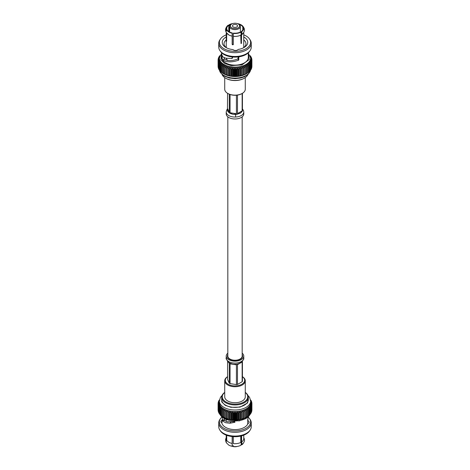 <?xml version="1.0" encoding="UTF-8"?>
<svg xmlns="http://www.w3.org/2000/svg" width="470" height="470" viewBox="0 0 470 470"><rect width="100%" height="100%" fill="white"/><g stroke="black" fill="none" stroke-linecap="round" stroke-linejoin="round"><path stroke-width="0.7" d="M227.821 116.83L227.821 356.09A7.179 4.142 0 0 0 229.924 359.015A7.179 4.142 0 0 0 237.75 359.914A7.179 4.142 0 0 0 242.179 356.09L242.179 116.83M232.168 33.223L232.168 36.125A8.742 5.047 180 0 1 228.82 34.921A8.742 5.047 180 0 1 228.726 34.868L226.246 32.465L226.029 31.643L226.734 30.086L227.216 30.009A8.243 4.759 180 0 0 229.172 31.813A8.243 4.759 180 0 0 232.297 32.947L232.168 33.223A8.742 5.047 180 0 1 228.82 32.019A8.742 5.047 180 0 1 226.734 30.086M242.267 93.407L241.844 93.648A9.682 5.593 180 0 1 228.156 93.648L227.733 93.407A10.275 5.934 0 0 0 242.267 93.407A10.275 5.934 0 0 0 245.275 89.212L245.275 77.603M243.76 36.966A12.749 7.361 180 0 1 244.018 47.523A12.749 7.361 180 0 1 238.137 49.45A2.82 1.627 180 0 1 235.64 50.478A2.82 1.627 180 0 1 232.997 49.585A12.749 7.361 180 0 1 225.982 47.523L225.982 47.523A12.749 7.361 180 0 1 226.24 36.966M242.35 34.104A8.76 5.058 180 0 1 241.598 34.68L241.357 43.369A8.76 5.058 180 0 1 241.022 43.563L240.758 35.162A8.76 5.058 180 0 1 233.314 36.313L233.314 44.562L232.961 44.809A8.76 5.058 180 0 1 232.503 44.738L232.162 44.386L232.162 36.137A8.76 5.058 180 0 1 228.808 34.927A8.76 5.058 180 0 1 227.65 34.104M226.91 30.056L226.91 29.346A8.243 4.759 180 0 1 226.757 28.453A8.243 4.759 180 0 1 228.767 25.339L228.767 31.566M229.607 32.048L229.607 24.851A8.243 4.759 180 0 1 231.534 24.134M237.785 23.776L237.832 23.676A8.742 5.047 180 0 1 241.275 24.939L243.754 27.342L242.784 26.89A8.243 4.759 0 0 0 240.828 25.086A8.243 4.759 0 0 0 238.466 24.134M229.607 24.851L229.254 24.652L228.737 25.803M229.254 24.652A8.742 5.047 180 0 1 232.762 23.576M228.414 25.133L228.379 25.157C226.293 26.02 225.142 30.068 225.535 29.904L225.812 31.525L226.422 29.422A8.742 5.047 180 0 1 228.414 25.133L228.767 25.339M238.214 56.917L237.902 58.903C233.849 60.501 230.294 61 227.245 60.389L224.548 59.244L224.078 57.628M226.24 39.956A10.969 6.333 0 0 0 224.031 43.769A10.969 6.333 0 0 0 226.663 47.887M233.314 33.405L233.314 36.302A8.742 5.047 180 0 0 240.746 35.156L241.263 33.999L240.746 32.254A8.742 5.047 180 0 1 233.314 33.405L233.443 33.123A8.243 4.759 180 0 0 240.393 32.048L240.746 32.254M243.09 29.346L243.09 27.554L243.578 27.477A8.742 5.047 180 0 1 241.586 31.766L242.103 33.517L241.598 34.68M243.578 27.477L244.283 28.823M241.275 24.939A8.742 5.047 180 0 1 243.266 26.819M238.795 24.323L238.272 24.023L238.795 24.323A5.364 3.096 180 0 1 240.364 26.514A5.364 3.096 180 0 1 237.05 29.375A5.364 3.096 180 0 1 231.205 28.705A5.364 3.096 180 0 1 229.636 26.514A5.364 3.096 180 0 1 231.205 24.323L231.728 24.023A4.624 2.667 180 0 1 238.272 24.023L238.272 24.023A4.624 2.667 180 0 1 238.272 27.8A4.624 2.667 180 0 1 231.728 27.8A4.624 2.667 180 0 1 231.728 24.023M221.693 52.816L221.693 57.44A13.307 7.685 0 0 0 225.588 62.874A13.307 7.685 0 0 0 240.094 64.537A13.307 7.685 0 0 0 248.307 57.44L248.307 52.816M238.895 56.823L238.566 60.189C233.625 61.917 229.301 62.304 225.588 61.341L222.322 59.655L221.746 54.497L222.692 56.805L225.588 58.151L231.933 58.556L232.274 56.97M243.76 34.845A15.622 9.018 180 0 1 246.051 35.937A15.622 9.018 180 0 1 249.535 39.01A15.622 9.018 180 0 1 243.572 49.861A15.622 9.018 180 0 1 223.949 48.692A15.622 9.018 180 0 1 220.465 39.01A15.622 9.018 180 0 1 226.24 34.845M220.465 39.01L219.878 39.868A16.256 9.388 0 0 0 218.744 43.31A16.256 9.388 0 0 0 223.503 49.949A16.256 9.388 0 0 0 241.222 51.982A16.256 9.388 0 0 0 251.256 43.31A16.256 9.388 0 0 0 250.122 39.868L249.535 39.01M218.744 43.31L218.744 47.094A16.256 9.388 0 0 0 219.878 50.537A16.256 9.388 0 0 0 223.503 53.727A16.256 9.388 0 0 0 250.122 50.537A16.256 9.388 0 0 0 251.256 47.094L251.256 43.31M219.878 50.537L220.465 51.395A15.622 9.018 0 0 0 223.949 54.467A15.622 9.018 0 0 0 249.535 51.395L250.122 50.537M236.804 24.869A2.55 1.475 0 0 0 234.025 24.552A2.55 1.475 0 0 0 232.45 25.909A2.55 1.475 0 0 0 233.196 26.949A2.55 1.475 0 0 0 235.975 27.272A2.55 1.475 0 0 0 237.55 25.909A2.55 1.475 0 0 0 236.804 24.869M219.378 58.063L219.378 58.932A15.622 9.018 0 0 0 223.949 65.312A15.622 9.018 0 0 0 240.981 67.263A15.622 9.018 0 0 0 250.622 58.932L250.622 58.063A15.622 9.018 180 0 1 240.981 66.393A15.622 9.018 180 0 1 223.949 64.437A15.622 9.018 180 0 1 219.378 58.063L221.693 53.163M250.334 56.265L251.015 56.794A16.908 9.758 180 0 1 251.145 57.023L250.187 56.659L251.491 57.781A16.908 9.758 180 0 1 251.579 58.016L250.528 57.587L251.791 58.785A16.908 9.758 180 0 1 251.832 59.026L250.698 58.533L251.902 59.807A16.908 9.758 180 0 1 251.908 59.925A16.908 9.758 180 0 1 251.902 60.048L250.698 59.478L251.832 60.83A16.908 9.758 180 0 1 251.791 61.065L250.528 60.424L251.579 61.84A16.908 9.758 180 0 1 251.491 62.075L250.187 61.353L251.145 62.827A16.908 9.758 180 0 1 251.015 63.056L249.676 62.257L250.528 63.785A16.908 9.758 180 0 1 250.357 64.008L249.006 63.127L249.746 64.701A16.908 9.758 180 0 1 249.535 64.913L248.184 63.949L248.8 65.565A16.908 9.758 180 0 1 248.554 65.759L247.214 64.719L247.702 66.37A16.908 9.758 180 0 1 247.426 66.546L246.116 65.424L246.468 67.098A16.908 9.758 180 0 1 246.157 67.263L244.893 66.058L245.105 67.751A16.908 9.758 180 0 1 244.77 67.892L243.56 66.617L243.63 68.32A16.908 9.758 180 0 1 243.272 68.438L242.138 67.093L242.068 68.796A16.908 9.758 180 0 1 241.686 68.89L240.634 67.48L240.423 69.172A16.908 9.758 180 0 1 240.029 69.249L239.071 67.774L238.719 69.448A16.908 9.758 180 0 1 238.314 69.501L237.462 67.968L236.974 69.619A16.908 9.758 180 0 1 236.563 69.648L235.822 68.068L235.206 69.689A16.908 9.758 180 0 1 234.794 69.689L234.178 68.068L233.437 69.648A16.908 9.758 180 0 1 233.026 69.619L232.538 67.968L231.687 69.501A16.908 9.758 180 0 1 231.281 69.448L230.929 67.774L229.971 69.249A16.908 9.758 180 0 1 229.577 69.172L229.366 67.48L228.314 68.89A16.908 9.758 180 0 1 227.932 68.796L227.862 67.093L226.728 68.438A16.908 9.758 180 0 1 226.37 68.32L226.44 66.617L225.23 67.892A16.908 9.758 180 0 1 224.895 67.751L225.107 66.058L223.843 67.263A16.908 9.758 180 0 1 223.532 67.098L223.885 65.424L222.574 66.546A16.908 9.758 180 0 1 222.298 66.37L222.786 64.719L221.446 65.759A16.908 9.758 180 0 1 221.2 65.565L221.817 63.949L220.465 64.913A16.908 9.758 180 0 1 220.254 64.701L220.994 63.127L219.643 64.008A16.908 9.758 180 0 1 219.472 63.785L220.324 62.257L218.985 63.056A16.908 9.758 180 0 1 218.856 62.827L219.813 61.353L218.509 62.075A16.908 9.758 180 0 1 218.421 61.84L219.472 60.424L218.209 61.065A16.908 9.758 180 0 1 218.168 60.83L219.302 59.478L218.098 60.048A16.908 9.758 180 0 1 218.092 59.925A16.908 9.758 180 0 1 218.098 59.807L219.302 58.533L218.168 59.026A16.908 9.758 180 0 1 218.209 58.785L219.472 57.587L218.421 58.016A16.908 9.758 180 0 1 218.509 57.781L219.813 56.659L218.856 57.023A16.908 9.758 180 0 1 218.985 56.794L219.666 56.265M250.105 55.666L250.357 55.848A16.908 9.758 180 0 1 250.528 56.065L249.676 55.754M223.914 73.907A15.675 9.048 0 0 0 223.984 73.949A15.675 9.048 0 0 0 246.016 73.949L245.105 74.331A16.908 9.758 180 0 1 244.77 74.472L243.63 74.9A16.908 9.758 180 0 1 243.272 75.018L242.068 75.376A16.908 9.758 180 0 1 241.686 75.47L240.423 75.752A16.908 9.758 180 0 1 240.029 75.829L238.719 76.028A16.908 9.758 180 0 1 238.314 76.081L236.974 76.199A16.908 9.758 180 0 1 236.563 76.228L235.206 76.269A16.908 9.758 180 0 1 234.794 76.269L233.437 76.228A16.908 9.758 180 0 1 233.026 76.199L231.687 76.081A16.908 9.758 180 0 1 231.281 76.028L229.971 75.829A16.908 9.758 180 0 1 229.577 75.752L228.314 75.47A16.908 9.758 180 0 1 227.932 75.376L226.728 75.018A16.908 9.758 180 0 1 226.37 74.9L225.23 74.472A16.908 9.758 180 0 1 224.895 74.331L223.843 73.843A16.908 9.758 180 0 1 223.532 73.678L222.574 73.126A16.908 9.758 180 0 1 222.298 72.95L222.298 66.37M251.902 66.388A16.908 9.758 180 0 1 251.908 66.505A16.908 9.758 180 0 1 251.902 66.628L251.832 66.705M251.832 60.83L251.832 67.41A16.908 9.758 180 0 1 251.791 67.645L251.579 67.856M251.579 61.84L251.579 68.42A16.908 9.758 180 0 1 251.491 68.655L251.145 68.967M251.145 62.827L251.145 69.407A16.908 9.758 180 0 1 251.015 69.636L250.528 70.036M250.528 63.785L250.528 70.365A16.908 9.758 180 0 1 250.357 70.588L249.746 71.046M249.746 64.701L249.746 71.281A16.908 9.758 180 0 1 249.535 71.493L248.8 71.998M248.8 65.565L248.8 72.145A16.908 9.758 180 0 1 248.554 72.339L247.214 73.179M247.702 66.37L247.702 72.95A16.908 9.758 180 0 1 247.426 73.126L246.468 73.678A16.908 9.758 180 0 1 246.157 73.843L246.157 67.263M246.116 73.89L246.468 73.678L246.468 67.098M223.532 67.098L223.532 73.678L223.885 73.89M222.069 74.53A13.307 7.685 0 0 0 225.588 78.155A13.307 7.685 0 0 0 244.412 78.155L244.412 78.155A13.307 7.685 0 0 0 247.931 74.53M225.588 78.155L226.011 78.396A12.714 7.338 0 0 0 243.989 78.396L244.412 78.155L243.989 78.396M224.725 77.603L224.725 89.212A10.275 5.934 0 0 0 227.733 93.407L228.156 93.648M243.337 47.887A10.969 6.333 0 0 0 245.969 43.769A10.969 6.333 0 0 0 243.76 39.956M226.323 58.321A8.76 5.058 0 0 0 227.774 60.483M226.71 33.141L226.605 41.331A8.76 5.058 180 0 1 226.481 41.066L226.405 32.718M229.243 31.854L229.243 27.542A8.76 5.058 180 0 1 229.248 27.536M226.91 29.346L226.422 29.422M242.784 26.89L242.784 30.009M243.09 27.554A8.243 4.759 180 0 1 243.243 28.453A8.243 4.759 180 0 1 241.233 31.566L241.233 33.605M241.233 34.363L241.233 42.717L241.598 42.929M241.357 43.369L240.993 43.158L241.233 42.717M233.096 44.521A8.243 4.759 180 0 1 232.638 44.45L232.503 44.738M232.162 44.386L232.297 44.098L232.638 44.45M232.297 44.098L232.297 32.947M244.189 28.276L244.465 29.904C244.858 29.751 243.695 33.787 241.621 34.645L241.586 34.668M241.586 31.766L241.233 31.566M224.548 59.244L222.322 59.655M237.902 58.903L238.566 60.189M238.214 58.492L238.895 59.766M232.721 57.011L231.933 58.556M220.324 55.754L219.472 56.065A16.908 9.758 180 0 1 219.643 55.848L219.895 55.666M222.574 66.546L222.574 73.126M223.984 73.949L223.843 67.263M221.446 65.759L221.446 72.339A16.908 9.758 180 0 1 221.2 72.145L221.2 65.565M222.786 73.179L221.446 72.339M224.895 74.331L224.895 67.751M225.23 74.472L225.23 67.892M220.465 64.913L220.465 71.493A16.908 9.758 180 0 1 220.254 71.281L220.254 64.701M221.2 71.998L220.465 71.493M226.37 74.9L226.37 68.32M226.728 75.018L226.728 68.438M219.643 64.008L219.643 70.588A16.908 9.758 180 0 1 219.472 70.365L219.472 63.785M220.254 71.046L219.643 70.588M227.862 75.558L227.862 67.093M227.932 75.376L227.932 68.796M228.314 75.47L228.314 68.89M218.985 63.056L218.985 69.636A16.908 9.758 180 0 1 218.856 69.407L218.856 62.827M219.472 70.036L218.985 69.636M229.366 75.94L229.366 67.48M229.577 75.752L229.577 69.172M229.971 75.829L229.971 69.249M218.509 62.075L218.509 68.655A16.908 9.758 180 0 1 218.421 68.42L218.421 61.84M218.856 68.967L218.509 68.655M230.929 76.234L230.929 67.774M231.281 76.028L231.281 69.448M231.687 76.081L231.687 69.501M218.209 61.065L218.209 67.645A16.908 9.758 180 0 1 218.168 67.41L218.168 60.83M232.538 76.434L232.538 67.968M233.026 76.199L233.026 69.619M233.437 76.228L233.437 69.648M218.098 60.048L218.098 66.628A16.908 9.758 180 0 1 218.092 66.505A16.908 9.758 180 0 1 218.098 66.388M234.178 76.534L234.178 68.068M234.794 76.269L234.794 69.689M235.206 76.269L235.206 69.689M218.168 59.026L218.168 59.731M235.822 76.534L235.822 68.068M236.563 76.228L236.563 69.648M236.974 76.199L236.974 69.619M218.421 58.016L218.421 58.586M237.462 76.434L237.462 67.968M238.314 76.081L238.314 69.501M238.719 76.028L238.719 69.448M218.856 57.023L218.856 57.475M239.071 76.234L239.071 67.774M240.029 75.829L240.029 69.249M240.423 75.752L240.423 69.172M219.472 56.065L219.472 56.418M240.634 75.94L240.634 67.48M241.686 75.47L241.686 68.89M242.068 75.376L242.068 68.796M242.138 75.558L242.138 67.093M243.272 75.018L243.272 68.438M243.63 74.9L243.63 68.32M244.77 74.472L244.77 67.892M245.105 74.331L245.105 67.751M247.426 73.126L247.426 66.546M248.554 72.339L248.554 65.759M249.535 71.493L249.535 64.913M250.357 70.588L250.357 64.008M251.015 69.636L251.015 63.056M251.491 68.655L251.491 62.075M251.791 67.645L251.791 61.065M251.902 66.628L251.902 60.048M251.832 59.731L251.832 59.026M251.579 58.586L251.579 58.016M251.145 57.475L251.145 57.023M250.528 56.418L250.528 56.065M242.144 93.477L242.144 110.891L240.893 112.771L237.479 114.163A7.561 4.365 0 0 1 236.422 114.328L235.664 114.386L235.611 117.03A8.777 5.07 180 0 0 243.777 111.989A8.777 5.07 180 0 1 243.777 111.989L243.777 113.91A8.777 5.07 180 0 1 238.361 118.593A8.777 5.07 180 0 1 228.79 117.494A8.777 5.07 180 0 1 226.223 113.91L226.223 111.978A8.777 5.07 180 0 1 226.223 111.966L226.822 109.851L227.55 108.934M227.439 110.039L227.521 110.691A7.561 4.365 0 0 0 227.956 111.631L229.278 112.894A7.561 4.365 0 0 0 229.654 113.123A7.561 4.365 0 0 0 230.053 113.34L232.245 114.104A7.561 4.365 0 0 0 233.872 114.357L232.245 114.104L230.053 112.759L230.053 94.499M229.278 94.206L229.278 112.312L227.956 111.631L227.439 110.009L227.574 93.313M236.422 95.222L236.422 113.746L233.872 114.357L235.664 114.386M242.432 110.861L242.561 110.039L242.432 110.861A7.561 4.365 0 0 1 242.144 111.472L240.893 112.771A7.561 4.365 0 0 1 239.729 113.446L237.479 113.581L237.479 95.099M242.426 109.269L242.426 93.313M226.734 440.284L226.029 441.841L226.246 442.658L228.726 445.061A8.742 5.047 0 0 0 228.82 445.119A8.742 5.047 0 0 0 232.168 446.324L232.297 436.571M227.574 376.717A9.682 5.593 0 0 0 228.156 384.26A9.682 5.593 0 0 0 241.533 384.431A9.682 5.593 0 0 0 242.426 376.717M242.426 376.687A10.275 5.934 180 0 1 245.275 380.788A10.275 5.934 180 0 1 238.93 386.27A10.275 5.934 180 0 1 227.733 384.983A10.275 5.934 180 0 1 224.725 380.788A10.275 5.934 180 0 1 227.574 376.687M221.975 422.912A2.82 1.627 0 0 1 221.787 422.824L221.787 422.824A13.307 7.685 0 0 0 225.588 427.348A13.307 7.685 0 0 0 238.778 429.28A13.307 7.685 0 0 0 248.013 423.511A2.82 1.627 180 0 0 249.141 422.207A2.82 1.627 180 0 0 248.313 421.055A2.82 1.627 180 0 0 248.213 421.003L248.213 421.003A2.82 1.627 0 0 0 247.725 420.797M226.24 435.155L226.24 438.645A8.76 5.058 0 0 0 226.405 439.62L226.405 435.214M226.71 435.332L226.71 440.284A8.76 5.058 0 0 0 228.808 442.223A8.76 5.058 0 0 0 232.162 443.433L232.162 436.554M241.233 435.954L241.233 443.803M241.233 444.561L241.621 444.843C243.695 443.986 244.858 439.944 244.465 440.096L244.189 438.475M240.758 438.146A8.243 4.759 180 0 1 240.828 438.187A8.243 4.759 180 0 1 241.233 438.434M241.586 444.867L242.103 443.715L241.598 441.976A8.76 5.058 0 0 0 243.76 438.645L243.76 435.155M233.126 445.454L233.314 446.5A8.742 5.047 0 0 0 240.746 445.349L241.263 444.197M232.162 443.433L232.168 446.324M234.777 421.649L227.245 421.76L224.331 420.386L222.052 420.685L225.588 422.712L229.947 423.217L234.941 422.277L234.489 421.238M226.422 442.523L225.718 441.177L226.405 439.62M226.24 437.547L225.588 439.368L225.718 441.177M224.507 420.579L224.507 420.057L222.275 419.663A13.307 7.685 0 0 0 221.987 420.315L221.987 420.315A13.307 7.685 0 0 1 222.275 419.663L222.275 417.783M221.77 416.908L226.334 419.692M247.725 423.623A2.82 1.627 0 0 0 248.013 423.511L248.013 423.511A13.307 7.685 0 0 1 247.725 424.163L247.725 419.54L248.295 416.849M248.025 418.6L247.725 420.374M248.213 421.003A13.307 7.685 0 0 0 248.025 420.339A13.307 7.685 0 0 1 248.213 421.003M219.878 430.132L220.465 430.99A15.622 9.018 0 0 0 223.949 434.063A15.622 9.018 0 0 0 249.535 430.99L250.122 430.132A16.256 9.388 180 0 1 223.503 433.322A16.256 9.388 180 0 1 219.878 430.132A16.256 9.388 180 0 1 218.744 426.69L218.744 422.906A16.256 9.388 180 0 1 219.878 419.463L220.465 418.606A15.622 9.018 180 0 1 221.822 417.066M248.272 417.154A15.622 9.018 180 0 1 249.535 418.606L250.122 419.463A16.256 9.388 180 0 1 251.256 422.906A16.256 9.388 180 0 1 241.222 431.578A16.256 9.388 180 0 1 223.503 429.545A16.256 9.388 180 0 1 218.744 422.906M249.535 418.606A15.622 9.018 180 0 1 243.572 429.457A15.622 9.018 180 0 1 223.949 428.293A15.622 9.018 180 0 1 220.465 418.606M219.331 400.61L218.509 401.345A16.908 9.758 0 0 0 218.421 401.58L219.472 401.11L218.209 402.355A16.908 9.758 0 0 0 218.168 402.59L219.302 402.056L218.098 403.372A16.908 9.758 0 0 0 218.092 403.495A16.908 9.758 0 0 0 218.098 403.613L219.302 403.007L218.168 404.394A16.908 9.758 0 0 0 218.209 404.635L219.472 403.947L218.421 405.404A16.908 9.758 0 0 0 218.509 405.639L219.813 404.882L218.856 406.397A16.908 9.758 0 0 0 218.985 406.62L220.324 405.78L219.472 407.355A16.908 9.758 0 0 0 219.643 407.572L220.994 406.65L220.254 408.271A16.908 9.758 0 0 0 220.465 408.477L221.817 407.472L221.2 409.135A16.908 9.758 0 0 0 221.446 409.329L222.786 408.242L222.298 409.934L222.298 416.514A16.908 9.758 0 0 0 222.574 416.696L223.885 417.413M221.2 409.135L221.2 415.715A16.908 9.758 0 0 0 221.446 415.909L222.786 416.708M220.254 408.271L220.254 414.851A16.908 9.758 0 0 0 220.465 415.057L221.2 415.539M219.472 407.355L219.472 413.935A16.908 9.758 0 0 0 219.643 414.152L220.254 414.593M218.856 406.397L218.856 412.977A16.908 9.758 0 0 0 218.985 413.206L219.472 413.582M218.421 405.404L218.421 411.984A16.908 9.758 0 0 0 218.509 412.219L218.856 412.525M218.168 404.394L218.168 410.974A16.908 9.758 0 0 0 218.209 411.215L218.421 411.414M218.098 409.952A16.908 9.758 0 0 0 218.092 410.075A16.908 9.758 0 0 0 218.098 410.193L218.168 410.269M247.931 395.47L249.564 397.35L250.675 400.945L250.675 402.496A15.675 9.048 180 0 1 240.998 410.856A15.675 9.048 180 0 1 223.914 408.894A15.675 9.048 180 0 1 219.326 402.496L219.326 400.945L220.465 397.303L222.069 395.47M219.396 400.029L218.985 400.364A16.908 9.758 0 0 0 218.856 400.593L219.813 400.181M222.298 409.934A16.908 9.758 0 0 0 222.574 410.11L223.885 408.947L223.532 410.663A16.908 9.758 0 0 0 223.843 410.827L225.107 409.582L224.895 411.321A16.908 9.758 0 0 0 225.23 411.462L226.44 410.14L226.37 411.885A16.908 9.758 0 0 0 226.728 412.008L227.862 410.615L227.932 412.36A16.908 9.758 0 0 0 228.314 412.46L229.366 411.003L229.577 412.736A16.908 9.758 0 0 0 229.971 412.813L230.929 411.297L231.281 413.012A16.908 9.758 0 0 0 231.687 413.065L232.538 411.497L233.026 413.189A16.908 9.758 0 0 0 233.437 413.212L234.178 411.591L234.794 413.253A16.908 9.758 0 0 0 235.206 413.253L235.822 411.591L236.563 413.212A16.908 9.758 0 0 0 236.974 413.189L237.462 411.497L238.314 413.065A16.908 9.758 0 0 0 238.719 413.012L239.071 411.297L240.029 412.813A16.908 9.758 0 0 0 240.423 412.736L240.634 411.003L241.686 412.46A16.908 9.758 0 0 0 242.068 412.36L242.138 410.615L243.272 412.008A16.908 9.758 0 0 0 243.63 411.885L243.56 410.14L244.77 411.462A16.908 9.758 0 0 0 245.105 411.321L244.893 409.582L246.157 410.827A16.908 9.758 0 0 0 246.468 410.663L246.116 408.947L247.426 410.11A16.908 9.758 0 0 0 247.702 409.934L247.214 408.242L248.554 409.329A16.908 9.758 0 0 0 248.8 409.135L248.184 407.472L249.535 408.477A16.908 9.758 0 0 0 249.746 408.271L249.006 406.65L250.357 407.572A16.908 9.758 0 0 0 250.528 407.355L249.676 405.78L251.015 406.62A16.908 9.758 0 0 0 251.145 406.397L250.187 404.882L251.491 405.639A16.908 9.758 0 0 0 251.579 405.404L250.528 403.947L251.791 404.635A16.908 9.758 0 0 0 251.832 404.394L250.698 403.007L251.902 403.613A16.908 9.758 0 0 0 251.908 403.495A16.908 9.758 0 0 0 251.902 403.372L250.698 402.056L251.832 402.59A16.908 9.758 0 0 0 251.791 402.355L250.528 401.11L251.579 401.58A16.908 9.758 0 0 0 251.491 401.345L250.669 400.61M221.693 397.279L221.693 399.7A13.307 7.685 0 0 0 225.588 405.134A13.307 7.685 0 0 0 240.094 406.797A13.307 7.685 0 0 0 248.307 399.7L248.307 397.279A13.307 7.685 180 0 1 244.412 402.708A13.307 7.685 180 0 1 225.588 402.708A13.307 7.685 180 0 1 221.693 397.279A13.307 7.685 180 0 1 224.725 392.397M245.275 392.474A12.714 7.338 180 0 1 243.989 401.985A12.714 7.338 180 0 1 226.74 402.373A12.714 7.338 180 0 1 224.725 392.474M224.725 380.788L224.725 396.792A10.275 5.934 0 0 0 227.733 400.986A10.275 5.934 0 0 0 238.93 402.273A10.275 5.934 0 0 0 245.275 396.792L245.275 380.788M224.507 419.175L224.507 420.057A2.82 1.627 0 0 0 221.987 420.315A2.82 1.627 180 0 0 220.859 421.619A2.82 1.627 180 0 0 221.787 422.824A13.307 7.685 0 0 0 221.975 423.488L221.975 420.862M233.314 436.654L233.314 443.61A8.76 5.058 0 0 0 240.758 442.458L240.758 436.066M241.598 435.86L241.598 441.976M243.76 437.547L243.942 438.022M230.835 421.972L229.947 423.217M232.251 446.147A5.364 3.096 0 0 0 233.261 446.418M251.256 422.906L251.256 426.69A16.256 9.388 180 0 1 250.122 430.132M232.215 446.224A4.624 2.667 0 0 0 237.238 446.424M246.298 417.337L245.44 417.777A15.622 9.018 180 0 1 224.56 417.777L223.702 417.337A16.908 9.758 0 0 0 223.843 417.407L224.895 417.901A16.908 9.758 0 0 0 225.23 418.041L226.37 418.464A16.908 9.758 0 0 0 226.728 418.588L227.932 418.94A16.908 9.758 0 0 0 228.314 419.04L229.577 419.316A16.908 9.758 0 0 0 229.971 419.393L231.281 419.593A16.908 9.758 0 0 0 231.687 419.645L233.026 419.769A16.908 9.758 0 0 0 233.437 419.792L234.794 419.833A16.908 9.758 0 0 0 235.206 419.833L236.563 419.792A16.908 9.758 0 0 0 236.974 419.769L238.314 419.645A16.908 9.758 0 0 0 238.719 419.593L240.029 419.393A16.908 9.758 0 0 0 240.423 419.316L241.686 419.04A16.908 9.758 0 0 0 242.068 418.94L243.272 418.588A16.908 9.758 0 0 0 243.63 418.464L244.77 418.041A16.908 9.758 0 0 0 245.105 417.901L246.157 417.407A16.908 9.758 0 0 0 246.298 417.337A16.908 9.758 0 0 0 246.468 417.248L246.468 410.663M251.832 410.269L251.902 410.193A16.908 9.758 0 0 0 251.908 410.075A16.908 9.758 0 0 0 251.902 409.952M251.579 411.414L251.791 411.215A16.908 9.758 0 0 0 251.832 410.974L251.832 404.394M251.145 412.525L251.491 412.219A16.908 9.758 0 0 0 251.579 411.984L251.579 405.404M250.528 413.582L251.015 413.206A16.908 9.758 0 0 0 251.145 412.977L251.145 406.397M249.746 414.593L250.357 414.152A16.908 9.758 0 0 0 250.528 413.935L250.528 407.355M248.8 415.539L249.535 415.057A16.908 9.758 0 0 0 249.746 414.851L249.746 408.271M247.214 416.708L248.554 415.909A16.908 9.758 0 0 0 248.8 415.715L248.8 409.135M246.116 417.413L247.426 416.696A16.908 9.758 0 0 0 247.702 416.514L247.702 409.934M223.532 410.663L223.532 417.248A16.908 9.758 0 0 0 223.702 417.337M223.843 417.407L223.843 410.827M222.574 410.11L222.574 416.696M224.895 417.901L224.895 411.321M225.23 418.041L225.23 411.462M221.446 409.329L221.446 415.909M226.37 418.464L226.37 411.885M226.728 418.588L226.728 412.008M220.465 408.477L220.465 415.057M227.862 419.081L227.862 410.615M227.932 418.94L227.932 412.36M228.314 419.04L228.314 412.46M219.643 407.572L219.643 414.152M229.366 419.469L229.366 411.003M229.577 419.316L229.577 412.736M229.971 419.393L229.971 412.813M218.985 406.62L218.985 413.206M230.929 419.763L230.929 411.297M231.281 419.593L231.281 413.012M231.687 419.645L231.687 413.065M218.509 405.639L218.509 412.219M232.538 419.957L232.538 411.497M233.026 419.769L233.026 413.189M233.437 419.792L233.437 413.212M218.209 404.635L218.209 411.215M234.178 420.057L234.178 411.591M234.794 419.833L234.794 413.253M235.206 419.833L235.206 413.253M218.098 403.613L218.098 410.193M235.822 420.057L235.822 411.591M236.563 419.792L236.563 413.212M236.974 419.769L236.974 413.189M218.168 402.59L218.168 403.295M237.462 419.957L237.462 411.497M238.314 419.645L238.314 413.065M238.719 419.593L238.719 413.012M218.421 401.58L218.421 402.144M239.071 419.763L239.071 411.297M240.029 419.393L240.029 412.813M240.423 419.316L240.423 412.736M218.856 400.593L218.856 401.033M240.634 419.469L240.634 411.003M241.686 419.04L241.686 412.46M242.068 418.94L242.068 412.36M242.138 419.081L242.138 410.615M243.272 418.588L243.272 412.008M243.63 418.464L243.63 411.885M244.77 418.041L244.77 411.462M245.105 417.901L245.105 411.321M246.157 417.407L246.157 410.827M247.426 416.696L247.426 410.11M248.554 415.909L248.554 409.329M249.535 415.057L249.535 408.477M250.357 414.152L250.357 407.572M251.015 413.206L251.015 406.62M251.491 412.219L251.491 405.639M251.791 411.215L251.791 404.635M251.902 410.193L251.902 403.613M251.832 403.295L251.832 402.59M251.579 402.144L251.579 401.58M251.145 401.033L251.145 400.593A16.908 9.758 0 0 0 251.015 400.364L250.604 400.029M250.187 400.181L251.145 400.593M221.693 397.614L221.74 401.885L225.248 405.328L230.888 407.296L240 407.12L247.59 402.949L248.307 397.614M245.275 392.397A13.307 7.685 180 0 1 248.307 397.279M227.821 354.656A7.591 4.383 0 0 0 227.41 356.09A7.591 4.383 0 0 0 229.63 359.186A7.591 4.383 0 0 0 237.908 360.137A7.591 4.383 0 0 0 242.591 356.09A7.591 4.383 0 0 0 242.179 354.656M227.821 353.17A8.777 5.07 0 0 0 226.223 356.09A8.777 5.07 0 0 0 228.79 359.673A8.777 5.07 0 0 0 238.361 360.772A8.777 5.07 0 0 0 243.777 356.09A8.777 5.07 0 0 0 242.179 353.17M243.677 358.786L243.76 358.381A8.777 5.07 0 0 0 243.777 358.022L243.748 358.551C244.541 358.774 240.957 362.799 240.928 362.241L242.32 360.825M226.223 356.09L226.223 358.022A8.777 5.07 0 0 0 226.223 358.028A8.777 5.07 0 0 0 226.223 358.028A8.777 5.07 0 0 0 228.79 361.606A8.777 5.07 0 0 0 238.073 362.77A8.777 5.07 0 0 0 243.76 358.381M242.191 361.318A7.561 4.365 180 0 1 242.144 361.395L240.904 362.693A7.561 4.365 180 0 1 239.741 363.363L237.479 364.086A7.561 4.365 180 0 1 236.428 364.25L233.872 364.279A7.561 4.365 180 0 1 232.239 364.027L230.053 363.263A7.561 4.365 180 0 1 229.654 363.052A7.561 4.365 180 0 1 229.278 362.816L227.956 361.553A7.561 4.365 180 0 1 227.809 361.312M233.872 364.279L236.422 364.832L236.422 384.595L230.053 383.608A7.561 4.365 180 0 1 229.654 383.391A7.561 4.365 180 0 1 229.278 383.162L227.574 379.484L227.574 360.725M230.053 383.608L230.053 363.845L232.239 364.027M227.956 361.553L229.278 363.398L229.278 383.162M229.213 363.157L229.019 362.84M240.904 362.693L242.144 361.976L242.144 381.74L237.479 384.431A7.561 4.365 180 0 1 236.422 384.595M237.479 384.431L237.479 364.667L239.735 363.363M241.962 361.841L237.479 364.667M242.426 361.365L242.426 381.129A7.561 4.365 180 0 1 242.144 381.74M228.79 362.247L228.79 361.606A8.777 5.07 0 0 1 226.223 358.028C225.236 358.475 229.078 362.934 229.078 362.247L227.68 360.825M239.647 359.245L239.647 359.556M239.365 359.673L239.365 359.38M219.502 70.406A15.675 9.048 0 0 0 223.914 75.453A15.675 9.048 0 0 0 239.9 77.65A15.675 9.048 0 0 0 250.498 70.406M250.528 70.294A15.675 9.048 0 0 0 250.592 69.983L248.612 73.866L244.576 76.698L240.722 78.02L235.129 78.672L229.395 78.044L224.214 76.064L220.412 72.609L219.396 69.971A15.675 9.048 0 0 0 219.472 70.294M226.405 40.579L226.71 40.532M248.307 53.856L249.235 59.52L241.886 64.925L231.252 65.636L224.619 63.432L220.882 59.766L221.693 53.856M235.611 117.03A8.777 5.07 180 0 1 228.79 115.561A8.777 5.07 180 0 1 226.223 111.978M230.053 112.759L236.422 113.746M237.479 113.581L242.144 110.891M227.574 108.635L229.278 112.312M219.96 414.381A15.622 9.018 0 0 0 223.949 418.318A15.622 9.018 0 0 0 250.04 414.381M250.675 400.945A15.675 9.048 180 0 1 240.998 409.311A15.675 9.048 180 0 1 223.914 407.349A15.675 9.048 180 0 1 219.326 400.945M242.408 357.053L242.138 356.524M227.862 356.524L227.592 357.053M236.422 364.832L230.053 363.845M229.519 359.121L229.812 358.951M243.76 47.582L243.76 32.454M240.364 32.06L240.364 26.514M226.24 47.582L226.24 32.454M232.251 58.339L232.732 57.035M229.636 32.06L229.636 26.514M248.307 53.163L250.622 58.063M218.092 66.505L218.092 59.925M251.908 66.505L251.908 59.925M243.777 111.989L243.519 110.521L242.426 108.911M226.24 419.675L226.24 421.508M222.016 420.662L224.302 420.368M250.105 414.334L246.057 418.535L239.107 420.92L224.102 418.623L219.895 414.334M218.092 403.495L218.092 410.075M251.908 403.495L251.908 410.075M243.777 356.09L243.777 358.022M228.373 361.354L228.943 362.582"/></g></svg>
